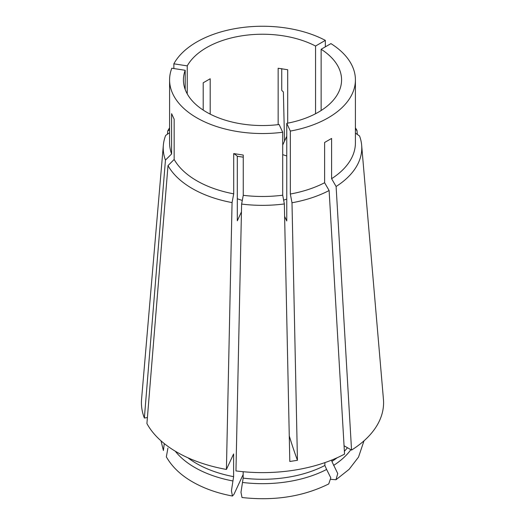 <?xml version="1.0" encoding="UTF-8"?>
<svg xmlns="http://www.w3.org/2000/svg" width="525" height="525" viewBox="0 0 525 525"><rect width="100%" height="100%" fill="white"/><g stroke="black" fill="none" stroke-linecap="round" stroke-linejoin="round"><path stroke-width="0.79" d="M237.3 198.706A44.481 25.679 0 0 0 242.301 200.419M243.16 474.521L233.96 494.34L232.437 496.033C217.389 493.211 204.094 488.506 192.55 481.898C180.744 475.118 172.003 466.764 166.34 456.848L167.921 448.107M232.437 496.033L231.427 490.77L233.612 476.641L233.612 453.935L226.413 469.442L232.063 202.591L233.71 193.843L233.71 153.582L243.259 155.059L243.259 195.32A92.912 53.642 0 0 0 282.706 195.202L284.353 203.943L289.807 461.482L297.445 460.3A197.689 41.777 81.2 0 1 289.268 435.927M241.448 211.883L237.3 220.815L237.3 156.279L243.259 157.165M185.194 89.486L185.194 70.291A79.072 45.655 0 0 0 183.428 79.892A79.072 45.655 0 0 0 206.588 112.173A79.072 45.655 0 0 0 279.123 124.523L282.706 132.248L282.706 195.202M226.413 469.442A121.085 69.91 0 0 1 146.915 423.544L168.007 165.605L174.162 159.462A92.912 53.642 0 0 0 196.803 180.771A92.912 53.642 0 0 0 233.71 193.843M185.194 70.291L171.813 68.224A92.912 53.642 0 0 0 169.588 79.892A92.912 53.642 0 0 0 196.803 117.823A92.912 53.642 0 0 0 282.706 132.248M169.588 79.892L169.588 142.839A92.912 53.642 0 0 0 171.603 153.95L171.603 113.689L174.162 119.201L174.162 159.462M321.142 49.265A79.072 45.655 0 0 1 341.572 79.892A79.072 45.655 0 0 1 286.762 123.342L290.345 131.066A92.912 53.642 0 0 0 355.412 79.892A92.912 53.642 0 0 0 330.934 43.608L321.142 49.265L321.142 110.519M290.345 131.066L290.345 194.02A92.912 53.642 0 0 0 324.614 182.733L324.614 142.472L331.603 138.436L331.603 178.697A92.912 53.642 0 0 0 355.412 142.839L355.412 79.892M286.762 123.342L286.762 220.992L284.616 216.379M357.328 134.439L356.993 130.463L355.412 129.373M356.993 130.463A99.271 57.317 0 0 0 355.412 127.844M290.345 194.02L291.992 202.762A99.271 57.317 0 0 0 329.116 190.529L344.551 454.118A121.085 69.91 0 0 1 235.961 470.918L241.612 204.067L243.259 195.32M241.612 204.067A99.271 57.317 0 0 0 284.353 203.943M291.992 202.762L297.445 460.3M187.241 93.896L187.241 65.881A79.072 45.655 0 0 1 315.551 46.036L325.342 40.379A92.912 53.642 0 0 0 173.86 63.814L173.86 68.539M325.342 40.379L325.342 46.837M284.53 141.094L283.388 92L281.741 90.359L281.741 68.604M169.588 129.708L167.711 131.007L167.442 134.19M169.588 127.844A99.271 57.317 0 0 0 167.711 131.007M169.588 132.707L165.664 135.417A99.271 57.317 0 0 0 163.347 145.202L141.566 399.256A121.085 69.91 0 0 0 144.362 418.031L165.447 160.092L171.603 153.95M163.347 145.202A99.271 57.317 0 0 0 165.447 160.092M287.7 123.165L287.7 69.733L278.152 68.25L278.152 124.642M210.19 114.128L210.19 78.77L203.201 82.799L203.201 110.093M315.551 46.036L315.551 113.748M187.241 65.881L173.86 63.814M168.007 165.605A99.271 57.317 0 0 0 232.063 202.591M329.116 190.529L324.614 182.733M147.407 417.565L144.362 418.031M242.524 482.455A95.74 55.276 0 0 0 326.616 469.448L330.789 477.816L328.748 483.932C303.266 496.571 274.352 501.099 242.012 497.516L240.975 492.306L243.16 478.117L243.16 471.719M326.616 469.448L324.89 465.472L324.89 462.623M161.004 440.836L163.4 450.509L164.207 444.157M286.762 156.017A44.481 25.679 0 0 0 282.706 154.665M283.638 200.137A44.481 25.679 0 0 0 286.762 199.067M282.706 145.031L286.762 136.297M344.065 445.771L351.547 450.083L336.105 186.493A99.271 57.317 0 0 0 361.653 145.202A99.271 57.317 0 0 0 359.553 135.975L355.412 133.12M336.105 186.493L331.603 178.697M351.547 450.083A121.085 69.91 0 0 0 383.434 399.256L361.653 145.202M330.908 479.332L335.98 479.752L337.739 473.563L331.879 461.436L331.879 460.005M233.71 153.582A247.111 52.218 -81.2 0 1 237.3 156.279M175.291 451.211A95.74 55.276 0 0 0 194.801 467.486A95.74 55.276 0 0 0 232.982 480.979M187.904 457.78A93.306 53.872 0 0 0 196.521 463.509A93.306 53.872 0 0 0 233.612 476.641M243.16 478.117A93.306 53.872 0 0 0 324.89 465.472M331.879 461.436A93.306 53.872 0 0 0 337.096 457.78M344.387 451.244A93.306 53.872 0 0 0 347.438 447.713M333.605 465.413A95.74 55.276 0 0 0 350.858 449.689M363.996 440.836L358.529 457.078L349.112 469.33L335.98 479.752"/></g></svg>
